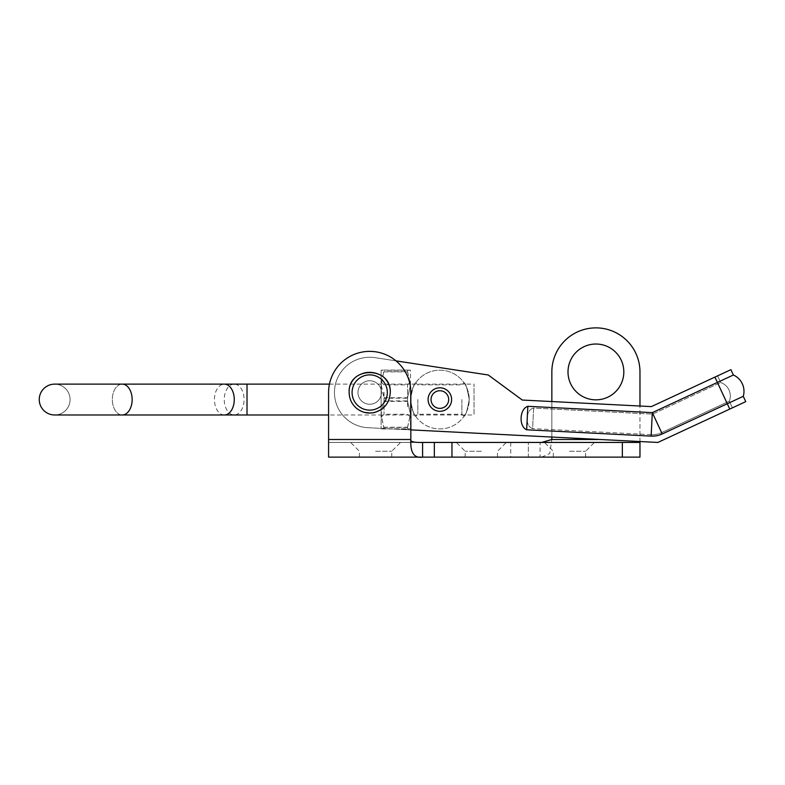 <?xml version="1.0" encoding="UTF-8"?>
<svg xmlns="http://www.w3.org/2000/svg" width="785" height="785" viewBox="0 0 785 785"><rect width="100%" height="100%" fill="white"/><g stroke="black" fill="none" stroke-linecap="round" stroke-linejoin="round"><path stroke-width="0.59" stroke-dasharray="3.92 2.94" d="M623.82 371.933A27.907 27.907 0 0 1 595.913 399.84A27.907 27.907 0 0 1 568.006 371.933A27.907 27.907 0 0 1 595.913 344.026A27.907 27.907 0 0 1 623.82 371.933M357.96 392.5A11.755 11.755 0 0 0 369.715 404.255A11.755 11.755 0 0 0 381.461 392.5A11.755 11.755 0 0 1 369.715 404.255A11.755 11.755 0 0 1 357.96 392.5A11.755 11.755 0 0 0 369.715 404.255A11.755 11.755 0 0 0 381.461 392.5A11.755 11.755 0 0 1 369.715 404.255A11.755 11.755 0 0 1 357.96 392.5A11.755 11.755 0 0 1 369.715 380.745A11.755 11.755 0 0 1 381.461 392.5A11.755 11.755 0 0 0 369.715 380.745A11.755 11.755 0 0 0 357.96 392.5A11.755 11.755 0 0 1 369.715 380.745A11.755 11.755 0 0 1 381.461 392.5A11.755 11.755 0 0 0 369.715 380.745A11.755 11.755 0 0 0 357.96 392.5A11.755 11.755 0 0 1 369.715 380.745A11.755 11.755 0 0 1 381.461 392.5A11.755 11.755 0 0 1 369.715 404.255A11.755 11.755 0 0 1 357.96 392.5A11.755 11.755 0 0 1 369.715 380.745A11.755 11.755 0 0 1 381.461 392.5A11.755 11.755 0 0 1 369.715 404.255A11.755 11.755 0 0 1 357.96 392.5M375.583 442.436L400.556 442.436L375.583 442.436M375.583 451.257L391.744 451.257L375.583 451.257M375.583 457.125L391.744 457.125L375.583 457.125M481.342 442.436L456.37 442.436L481.342 442.436M481.342 451.257L465.181 451.257L481.342 451.257M481.342 457.125L465.181 457.125L481.342 457.125M569.468 442.436L594.441 442.436L569.468 442.436M569.468 451.257L585.63 451.257L569.468 451.257M569.468 457.125L585.63 457.125L569.468 457.125M639.971 442.436L422.585 442.436L422.585 457.125L421.054 457.125M328.581 442.436L421.054 442.436L328.581 442.436L328.581 392.5A41.124 41.124 0 0 1 369.715 351.376A41.124 41.124 0 0 1 410.84 392.5A41.124 41.124 0 0 0 369.715 351.376A41.124 41.124 0 0 0 328.581 392.5L328.581 442.436M434.34 442.436L434.34 457.125L434.34 442.436L434.34 457.125L422.585 457.125C414.078 458.479 410.162 452.611 410.84 439.502L410.84 392.5A41.124 41.124 0 0 0 369.715 351.376A41.124 41.124 0 0 0 328.581 392.5L328.581 414.98L474.022 414.98L474.022 384.13L474.022 414.98M422.585 457.125L328.581 457.125L328.581 439.502L410.84 439.502C410.162 441.69 414.078 442.661 422.585 442.436M410.84 392.5L410.84 439.502L328.581 439.502L410.84 439.502L410.84 392.5M541.63 442.436L540.09 442.436L540.09 457.125L528.344 457.125L528.344 442.436L528.344 457.125L434.34 457.125M541.63 457.125L549.716 453.563L551.845 439.502L551.845 371.933A44.068 44.068 0 0 1 595.913 327.875A44.068 44.068 0 0 1 639.971 371.933L639.971 441.533L551.845 437.049L551.845 401.547L639.971 406.022L639.971 457.125L540.09 457.125M729.334 401.174A14.199 14.199 0 0 0 730.305 396.69A14.199 14.199 0 0 1 729.334 401.174A14.199 14.199 0 0 0 730.305 396.69A14.199 14.199 0 0 1 729.334 401.174L726.674 402.411L729.334 401.174L732.425 407.827L729.765 409.073L745.75 401.645L743.277 396.317L745.75 401.645L732.425 407.827L729.334 401.174A14.199 14.199 0 0 0 720.679 382.521L652.943 413.97A1.472 1.472 0 0 1 652.247 414.107L533.643 408.082L532.593 428.62C524.606 426.186 525.479 409.642 533.643 408.082L532.593 428.62C524.606 426.186 525.479 409.642 533.643 408.082L652.247 414.107A1.472 1.472 0 0 0 652.943 413.97L718.01 383.757L714.919 377.094L717.578 375.858L720.679 382.521L717.578 375.858L730.904 369.676L733.376 375.004L730.904 369.676L714.919 377.094L717.578 375.858L720.679 382.521L717.578 375.858L730.904 369.676M357.98 391.901A11.755 11.755 0 0 1 370.304 380.764A11.755 11.755 0 0 1 381.451 393.099A11.755 11.755 0 0 1 369.117 404.236A11.755 11.755 0 0 1 357.98 391.901A11.755 11.755 0 0 1 370.304 380.764A11.755 11.755 0 0 1 381.451 393.099A11.755 11.755 0 0 1 369.117 404.236A11.755 11.755 0 0 1 357.98 391.901A11.755 11.755 0 0 1 370.304 380.764A11.755 11.755 0 0 1 381.451 393.099A11.755 11.755 0 0 1 369.117 404.236A11.755 11.755 0 0 1 357.98 391.901A11.755 11.755 0 0 1 370.304 380.764A11.755 11.755 0 0 1 381.451 393.099A11.755 11.755 0 0 1 369.117 404.236A11.755 11.755 0 0 1 357.98 391.901M428.129 398.957A11.755 11.755 0 0 1 440.454 387.819A11.755 11.755 0 0 1 451.601 400.154A11.755 11.755 0 0 1 439.266 411.291A11.755 11.755 0 0 1 428.129 398.957A11.755 11.755 0 0 1 440.454 387.819A11.755 11.755 0 0 1 451.601 400.154A11.755 11.755 0 0 1 439.266 411.291A11.755 11.755 0 0 1 428.129 398.957A11.755 11.755 0 0 1 440.454 387.819A11.755 11.755 0 0 1 451.601 400.154A11.755 11.755 0 0 1 439.266 411.291A11.755 11.755 0 0 1 428.129 398.957A11.755 11.755 0 0 1 440.454 387.819A11.755 11.755 0 0 1 451.601 400.154A11.755 11.755 0 0 1 439.266 411.291A11.755 11.755 0 0 1 428.129 398.957M651.207 434.645L532.593 428.62L651.207 434.645L652.247 414.107L651.207 434.645A22.029 22.029 0 0 0 661.598 432.623A22.029 22.029 0 0 1 651.207 434.645M745.75 401.645L729.765 409.073L726.674 402.411L661.598 432.623L652.943 413.97L661.598 432.623L726.674 402.411L714.919 377.094L717.392 382.423L652.325 412.635L527.844 406.316C519.493 408.887 518.63 426.402 526.657 429.787L527.844 406.316M526.657 429.787L651.128 436.107A23.501 23.501 0 0 0 662.226 433.958L727.293 403.735L717.392 382.423L733.376 375.004A17.869 17.869 0 0 1 743.964 392.235A17.869 17.869 0 0 0 733.376 375.004A17.869 17.869 0 0 1 743.277 396.317A17.869 17.869 0 0 0 743.964 392.235A17.869 17.869 0 0 1 743.277 396.317L727.293 403.735L729.765 409.073L657.899 442.436L367.92 427.707A35.256 35.256 0 0 1 334.508 390.714A35.256 35.256 0 0 1 375.044 357.656L488.26 374.995L522.28 400.046L651.373 406.601L714.919 377.094M657.899 442.436L729.765 409.073L657.899 442.436L367.92 427.707A35.256 35.256 0 0 1 334.508 390.714A35.256 35.256 0 0 1 375.044 357.656L395.983 360.864M720.679 382.521A14.199 14.199 0 0 1 730.305 396.69A14.199 14.199 0 0 0 720.679 382.521A14.199 14.199 0 0 1 730.305 396.69A14.199 14.199 0 0 0 720.679 382.521L718.01 383.757L729.765 409.073M522.28 400.046L488.26 374.995L375.044 357.656A35.256 35.256 0 0 0 334.508 390.714A35.256 35.256 0 0 0 367.92 427.707A35.256 35.256 0 0 1 334.508 390.714A35.256 35.256 0 0 1 375.044 357.656L488.26 374.995L522.28 400.046L651.373 406.601M358.853 397.004A11.755 11.755 0 0 0 374.209 403.353A11.755 11.755 0 0 0 380.568 387.996A11.755 11.755 0 0 0 365.211 381.647A11.755 11.755 0 0 0 358.853 397.004A11.755 11.755 0 0 0 374.209 403.353A11.755 11.755 0 0 0 380.568 387.996A11.755 11.755 0 0 0 365.211 381.647A11.755 11.755 0 0 0 358.853 397.004M381.108 408.259L381.108 381.932L381.108 408.259M384.042 392.304L384.042 414.245L384.042 392.304M410.486 390.851L410.486 417.178L410.486 390.851M407.543 406.807L407.543 384.866L407.543 406.807M384.042 429.042L381.108 414.421L381.108 370.177L381.108 428.934L381.108 414.421L384.042 401.37L384.042 398.221L381.108 385.052L384.042 370.284L381.108 370.177L384.042 370.069L381.108 384.679L384.042 397.74L384.042 400.89L381.108 414.058L384.042 428.816L381.108 428.934L407.543 429.042L407.543 427.482L384.042 427.482M384.042 401.37L407.543 401.37L407.543 398.221L384.042 398.221M384.042 371.884L407.543 371.884L407.543 370.284L384.042 370.284M384.042 370.069L407.543 370.069L407.543 371.629L384.042 371.629M384.042 397.74L407.543 397.74L407.543 400.89L384.042 400.89M384.042 427.226L407.543 427.226L407.543 428.816L384.042 428.816M407.543 401.37L410.486 414.421L410.486 385.052L407.543 398.221M407.543 429.042L410.486 428.934L410.486 414.421L407.543 427.482M407.543 371.884L410.486 385.052L410.486 370.177L407.543 370.284M407.543 370.069L410.486 370.177L410.486 384.679L407.543 371.629M407.543 397.74L410.486 384.679L410.486 414.058L407.543 400.89M407.543 427.226L410.486 414.058L410.486 428.934L407.543 428.816M54.675 414.98A15.425 15.425 0 0 0 70.091 399.555A15.425 15.425 0 0 0 54.675 384.13A15.425 15.425 0 0 1 70.091 399.555A15.425 15.425 0 0 0 54.675 384.13A15.425 15.425 0 0 1 70.091 399.555A15.425 15.425 0 0 1 54.675 414.98L122.234 414.98A15.425 9.911 90 0 1 112.324 399.555A15.425 9.911 90 0 1 122.234 384.13A15.425 9.911 -90 0 1 132.145 399.555A15.425 9.911 -90 0 1 122.234 414.98A15.425 9.911 -90 0 1 112.324 399.555A15.425 9.911 -90 0 1 122.234 384.13L234.175 384.13A15.425 9.911 -90 0 1 244.086 399.555A15.425 9.911 -90 0 1 234.175 414.98A15.425 9.911 -90 0 1 224.265 399.555A15.425 9.911 -90 0 1 234.175 384.13M410.486 399.555C412.468 410.722 414.225 416.315 415.746 416.325C414.215 416.295 412.468 410.712 410.486 399.555C412.468 410.722 414.225 416.315 415.746 416.325C414.215 416.295 412.468 410.712 410.486 399.555A29.379 29.379 0 0 1 439.865 370.177A29.379 29.379 0 0 1 469.234 399.555C467.252 410.722 465.495 416.315 463.974 416.325C465.505 416.295 467.261 410.702 469.234 399.555C467.252 410.722 465.495 416.315 463.974 416.325C465.505 416.295 467.261 410.702 469.234 399.555C467.252 388.389 465.495 382.795 463.974 382.776C465.505 382.815 467.261 388.398 469.234 399.555C467.252 388.389 465.495 382.795 463.974 382.776C465.505 382.815 467.261 388.398 469.234 399.555A29.379 29.379 0 0 1 439.865 428.934A29.379 29.379 0 0 1 410.486 399.555A29.379 29.379 0 0 1 439.865 370.177A29.379 29.379 0 0 1 469.234 399.555A29.379 29.379 0 0 1 439.865 428.934A29.379 29.379 0 0 1 410.486 399.555C412.468 388.389 414.225 382.795 415.746 382.776C414.215 382.805 412.468 388.398 410.486 399.555C412.468 388.389 414.225 382.795 415.746 382.776C414.215 382.805 412.468 388.398 410.486 399.555M417.826 399.555L417.826 414.245L417.826 399.555M461.894 399.555L461.894 414.245L461.894 399.555M428.11 399.555A11.755 11.755 0 0 1 439.865 387.8A11.755 11.755 0 0 1 451.611 399.555A11.755 11.755 0 0 1 439.865 411.301A11.755 11.755 0 0 1 428.11 399.555A11.755 11.755 0 0 1 439.865 387.8A11.755 11.755 0 0 1 451.611 399.555A11.755 11.755 0 0 1 439.865 411.301A11.755 11.755 0 0 1 428.11 399.555A11.755 11.755 0 0 1 439.865 387.8A11.755 11.755 0 0 1 451.611 399.555A11.755 11.755 0 0 1 439.865 411.301A11.755 11.755 0 0 1 428.11 399.555M431.043 399.555A8.812 8.812 0 0 1 439.865 390.744A8.812 8.812 0 0 1 448.677 399.555A8.812 8.812 0 0 1 439.865 408.367A8.812 8.812 0 0 1 431.043 399.555M451.964 442.436L451.964 457.125M510.721 442.436L510.721 457.125M600.083 439.502L551.845 439.502M651.128 436.107L652.325 412.635L662.226 433.958M385.994 385.749A17.623 17.623 0 0 1 376.466 408.779A17.623 17.623 0 0 1 353.427 399.251A17.623 17.623 0 0 0 376.466 408.779A17.623 17.623 0 0 0 385.994 385.749A17.623 17.623 0 0 1 376.466 408.779A17.623 17.623 0 0 1 353.427 399.251A17.623 17.623 0 0 0 376.466 408.779A17.623 17.623 0 0 0 385.994 385.749A17.623 17.623 0 0 0 362.964 376.221A17.623 17.623 0 0 0 353.427 399.251A17.623 17.623 0 0 1 362.964 376.221A17.623 17.623 0 0 1 385.994 385.749A17.623 17.623 0 0 0 362.964 376.221A17.623 17.623 0 0 0 353.427 399.251A17.623 17.623 0 0 1 362.964 376.221A17.623 17.623 0 0 1 385.994 385.749M247.01 414.98L247.01 384.13M224.353 414.98A15.425 9.911 90 0 1 214.433 399.555A15.425 9.911 90 0 1 224.353 384.13M387.339 392.5A17.623 17.623 0 0 0 369.715 374.877A17.623 17.623 0 0 0 352.082 392.5A17.623 17.623 0 0 1 369.715 374.877A17.623 17.623 0 0 1 387.339 392.5A17.623 17.623 0 0 1 369.715 410.123A17.623 17.623 0 0 1 352.082 392.5A17.623 17.623 0 0 1 369.715 374.877A17.623 17.623 0 0 1 387.339 392.5A17.623 17.623 0 0 1 369.715 410.123A17.623 17.623 0 0 1 352.082 392.5A17.623 17.623 0 0 0 369.715 410.123A17.623 17.623 0 0 0 387.339 392.5M359.432 457.125L359.432 451.257L350.62 442.436M465.181 457.125L465.181 451.257L456.37 442.436M553.317 457.125L553.317 451.257L544.505 442.436M585.63 457.125L585.63 451.257L594.441 442.436M497.504 457.125L497.504 451.257L506.315 442.436M391.744 457.125L391.744 451.257L400.556 442.436M388.703 384.621C392.098 394.669 389.615 402.96 381.274 409.505L372.62 412.861L363.367 412.056C357.44 410.015 353.23 406.12 350.718 400.379C353.23 406.12 357.44 410.015 363.367 412.056L372.62 412.861L381.274 409.505C389.615 402.96 392.098 394.669 388.703 384.621C383.993 375.132 376.368 371.02 365.849 372.306C359.353 373.699 354.535 377.32 351.386 383.168C348.648 388.81 348.432 394.541 350.718 400.379C348.432 394.541 348.648 388.81 351.386 383.168C354.535 377.32 359.353 373.699 365.849 372.306C376.368 371.02 383.993 375.132 388.703 384.621M410.486 381.932L407.543 384.866L384.042 384.866L381.108 381.932M381.108 417.178L384.042 414.245L407.543 414.245L410.486 417.178M329.445 384.13L474.022 384.13M122.234 414.98L234.175 414.98M390.273 392.5C391.548 365.977 347.873 365.967 349.148 392.5C349.276 398.888 351.759 404.167 356.606 408.347C361.708 412.39 367.468 413.823 373.886 412.635C384.091 409.79 389.556 403.078 390.273 392.5M463.974 416.325L461.894 414.245L417.826 414.245L415.746 416.325M415.746 382.776L417.826 384.866L461.894 384.866L463.974 382.776"/><path stroke-width="1.18" d="M623.82 371.933A27.907 27.907 0 0 1 595.913 399.84A27.907 27.907 0 0 1 568.006 371.933A27.907 27.907 0 0 1 595.913 344.026A27.907 27.907 0 0 1 623.82 371.933M421.054 442.436L422.585 442.436L421.054 442.436M422.585 442.436L422.585 457.125C414.078 458.479 410.162 452.611 410.84 439.502C410.162 441.69 414.078 442.661 422.585 442.436L639.971 442.436L639.971 457.125L434.34 457.125L434.34 442.436M422.585 457.125L434.34 457.125M247.01 414.98L224.353 414.98A15.425 9.911 90 0 0 234.264 399.555A15.425 9.911 90 0 0 224.353 384.13L247.01 384.13L247.01 414.98L328.581 414.98L328.581 439.502L410.84 439.502L410.84 392.5A41.124 41.124 0 0 0 369.715 351.376A41.124 41.124 0 0 0 328.581 392.5L328.581 457.125L421.054 457.125M540.09 457.125L541.63 457.125M541.63 442.436L551.845 439.502L551.845 437.049L410.84 429.886L657.899 442.436L639.971 441.533L639.971 442.436M395.983 360.864L488.26 374.995L522.28 400.046L551.845 401.547L551.845 371.933A44.068 44.068 0 0 1 595.913 327.875A44.068 44.068 0 0 1 639.971 371.933L639.971 406.022L651.373 406.601L714.919 377.094L717.392 382.423L652.325 412.635L527.844 406.316C519.493 408.887 518.63 426.402 526.657 429.787L527.844 406.316M745.75 401.645L743.277 396.317A17.869 17.869 0 0 0 733.376 375.004L717.392 382.423L729.765 409.073L745.75 401.645L743.277 396.317L662.226 433.958A23.501 23.501 0 0 1 651.128 436.107L526.657 429.787M522.28 400.046L651.373 406.601M729.765 409.073L657.899 442.436M730.904 369.676L733.376 375.004L730.904 369.676L714.919 377.094M743.277 396.317A17.869 17.869 0 0 0 733.376 375.004M39.25 399.555A15.425 15.425 0 0 0 54.675 414.98A15.425 15.425 0 0 1 39.25 399.555A15.425 15.425 0 0 1 54.675 384.13A15.425 15.425 0 0 0 39.25 399.555A15.425 15.425 0 0 1 54.675 384.13A15.425 15.425 0 0 0 39.25 399.555M431.043 399.555A8.812 8.812 0 0 1 439.865 390.744A8.812 8.812 0 0 1 448.677 399.555A8.812 8.812 0 0 1 439.865 408.367A8.812 8.812 0 0 1 431.043 399.555M428.11 399.555A11.755 11.755 0 0 1 439.865 387.8A11.755 11.755 0 0 1 451.611 399.555A11.755 11.755 0 0 1 439.865 411.301A11.755 11.755 0 0 1 428.11 399.555M622.348 442.436L622.348 457.125M451.964 442.436L451.964 457.125M600.083 439.502L551.845 439.502M651.128 436.107L652.325 412.635L662.226 433.958M224.353 384.13L122.234 384.13A15.425 9.911 90 0 1 132.145 399.555A15.425 9.911 90 0 1 122.234 414.98L54.675 414.98M387.339 392.5A17.623 17.623 0 0 0 369.715 374.877A17.623 17.623 0 0 0 352.082 392.5A17.623 17.623 0 0 0 369.715 410.123A17.623 17.623 0 0 0 387.339 392.5M247.01 384.13L329.445 384.13M122.234 384.13L54.675 384.13L122.234 384.13M224.353 414.98L122.234 414.98M390.273 392.5C391.548 365.977 347.873 365.967 349.148 392.5C349.276 398.888 351.759 404.167 356.606 408.347C361.708 412.39 367.468 413.823 373.886 412.635C384.091 409.79 389.556 403.078 390.273 392.5"/></g></svg>

